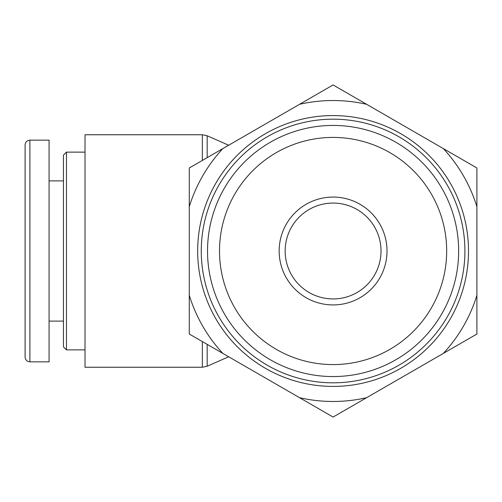 <?xml version="1.0" encoding="UTF-8"?>
<svg xmlns="http://www.w3.org/2000/svg" width="502" height="502" viewBox="0 0 502 502"><rect width="100%" height="100%" fill="white"/><g stroke="black" fill="none" stroke-linecap="round" stroke-linejoin="round"><path stroke-width="0.75" d="M66.446 349.869L66.446 152.131L63.447 155.124L63.447 346.876L66.446 349.869L85.02 349.869M25.1 251L25.1 357.029C25.389 359.934 26.982 361.534 29.894 361.816L29.894 140.19C26.982 140.478 25.389 142.072 25.1 144.978L25.1 251M29.894 361.854L49.07 361.854L49.07 140.146L29.894 140.146M228.674 356.771L207.169 366.228L202.344 367.244L85.02 367.244L85.02 134.756L202.344 134.756L202.344 160.433M381.024 251A47.935 47.935 0 0 1 309.125 292.515A47.935 47.935 0 0 1 309.125 209.485A47.935 47.935 0 0 1 381.024 251M387.017 251A53.927 53.927 0 0 0 306.126 204.295A53.927 53.927 0 0 0 306.126 297.705A53.927 53.927 0 0 0 387.017 251M333.09 364.577A113.577 113.577 0 0 1 234.729 194.211A113.577 113.577 0 0 1 431.456 194.211A113.577 113.577 0 0 1 333.09 364.577M464.915 251A131.825 131.825 0 0 1 267.177 365.161A131.825 131.825 0 0 1 267.177 136.839A131.825 131.825 0 0 1 464.915 251M468.51 251A135.421 135.421 0 0 1 265.382 368.28A135.421 135.421 0 0 1 265.382 133.72A135.421 135.421 0 0 1 468.51 251M299.55 104.309L333.09 84.945L366.629 104.309A150.475 150.475 0 0 0 299.55 104.309L222.825 148.605A150.475 150.475 0 0 0 189.279 206.705L189.279 167.969L222.825 148.605M189.279 334.031L189.279 295.295A150.475 150.475 0 0 0 222.825 353.395L189.279 334.031M443.36 148.605L476.9 167.969L476.9 206.705A150.475 150.475 0 0 0 443.36 148.605L366.629 104.309M476.9 295.295L476.9 334.031L443.36 353.395A150.475 150.475 0 0 0 476.9 295.295L476.9 206.705M333.09 417.055L299.55 397.691A150.475 150.475 0 0 0 366.629 397.691L333.09 417.055M443.36 353.395L366.629 397.691M189.279 295.295L189.279 206.705M299.55 397.691L222.825 353.395M333.09 376.563A125.563 125.563 0 0 0 441.829 188.219A125.563 125.563 0 0 0 224.35 188.219A125.563 125.563 0 0 0 333.09 376.563M207.169 366.228L207.169 344.353M207.169 157.647L207.169 135.772L202.344 134.756M202.344 341.567L202.344 367.244M85.02 152.131L66.446 152.131M63.447 180.896L49.07 180.896M63.447 321.104L49.07 321.104M228.674 145.229L207.169 135.772"/></g></svg>
